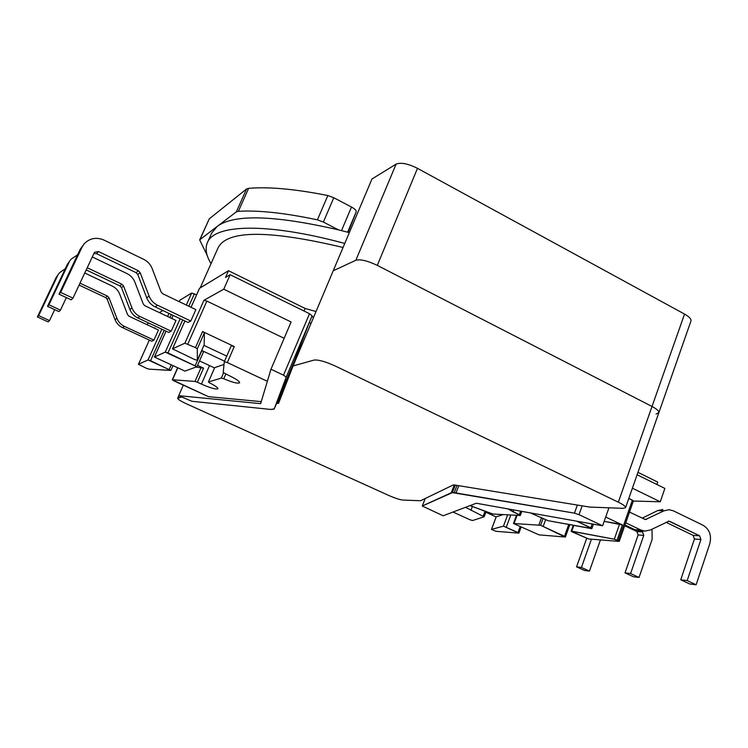 <?xml version="1.0" encoding="UTF-8"?>
<svg xmlns="http://www.w3.org/2000/svg" width="748" height="748" viewBox="0 0 748 748"><rect width="100%" height="100%" fill="white"/><g stroke="black" fill="none" stroke-linecap="round" stroke-linejoin="round"><path stroke-width="1.12" d="M343.061 247.476C268.523 229.795 226.84 229.954 218.014 247.962C226.84 229.954 268.523 229.795 343.061 247.476M519.308 514.792L507.892 508.883L513.016 511.791L513.708 509.921L513.016 511.791L519.308 514.792L520.645 511.165L519.308 514.792L520.299 515.484L519.308 514.792M564.478 536.325L540.617 525.292L513.474 523.488L539.037 534.867L565.114 537.027L540.617 525.292L513.474 523.488L539.037 534.867L565.114 537.027L564.478 536.325L568.742 524.47L564.478 536.325M344.763 243.446C265.596 222.034 214.227 224.456 207.402 242.595C204.924 248.486 206.13 255.507 211.011 263.661C206.13 255.507 204.924 248.486 207.402 242.595L211.628 233.161L217.182 226.429L199.679 239.856L207.271 255.601L199.679 239.856L209.281 218.827L199.679 239.856L217.182 226.429L211.628 233.161L207.402 242.595C214.227 224.456 265.596 222.034 344.763 243.446M349.325 232.628L338.442 229.851C274.236 215.106 233.815 213.975 217.182 226.429L236.34 211.88L217.182 226.429C233.815 213.975 274.236 215.106 338.442 229.851L323.379 222.053L317.414 219.837C284.773 212.956 258.434 210.113 238.397 211.301L236.34 211.88L238.397 211.301C258.434 210.113 284.773 212.956 317.414 219.837L323.379 222.053L338.442 229.851L349.325 232.628M199.492 288.326L228.495 270.711L199.557 288.261L191.03 307.297L199.492 288.326M305.091 308.438L228.495 270.711L225.513 277.452L230.16 274.703L309.513 313.721L312.103 315.834L309.513 313.721L230.16 274.703L223.764 289.186L291.103 321.986L270.972 369.241L291.103 321.986L223.764 289.186L230.16 274.703L225.513 277.452L228.495 270.711L305.091 308.438L316.021 311.551L305.091 308.438L303.997 311.009L305.091 308.438M637.951 472.343L657.735 482.086L656.903 484.498L657.735 482.086L637.951 472.343M162.84 310.523L159.38 312.617L162.84 310.523M196.593 294.824L191.684 293.029L179.931 300.182L191.684 293.029L196.593 294.824M184.887 343.192L172.489 348.849L194.527 359.498L197.379 360.284L197.304 348.877L195.462 347.624L202.568 331.551L234.264 346.558L231.244 345.8L234.264 346.558L202.568 331.551L204.382 332.832L204.157 344.865L197.388 360.246L197.304 348.877L195.462 347.624L202.568 331.551L204.382 332.832L204.157 344.865L197.379 360.284L204.157 344.865L197.379 360.284L194.527 359.498L172.489 348.849L184.924 320.986L172.545 348.802L184.887 343.192L203.952 300.294L223.764 289.186L203.952 300.294L206.878 301.079L284.147 338.32L206.878 301.079L203.952 300.294L184.887 343.192L195.462 347.624L184.887 343.192M190.805 321.032L188.038 322.463L155.117 306.858L188.038 322.463L190.805 321.032L195.883 309.616L190.805 321.032L157.604 305.268L190.805 321.032M531.491 513.446L548.153 520.702L591.874 528.555L576.699 521.169L590.798 527.798L591.874 528.555L591.182 528.584L548.153 520.702L531.491 513.446M572.295 531.959L588.629 538.971L619.25 541.412L618.222 540.682L632.387 500.16L633.388 500.936L628.816 498.43L632.387 500.16L618.222 540.682L614.295 539.205L571.145 531.192L588.629 538.971L619.25 541.412L614.295 539.205L571.771 531.174L571.145 531.192L572.295 531.959M167.973 352.916L196.948 366.726L165.261 352.112L154.397 357.058L184.952 371.092L196.948 366.726L203.549 351.738L201.857 350.55L195.247 365.566L201.857 350.55L224.54 361.181L201.857 350.55L203.549 351.738L196.948 366.726L184.952 371.092L154.397 357.058L166.028 331.158L154.397 357.058L166.047 331.168L154.443 357.02L165.261 352.112L180.184 318.741L165.261 352.112L167.973 352.916L182.708 319.938L167.973 352.916M223.764 378.769C232.703 382.48 237.986 383.817 239.612 382.761C239.631 381.358 236.19 379.002 229.281 375.674L223.203 372.495L224.288 361.77L231.244 345.782L224.297 361.742L227.317 362.556L267.354 381.312L227.317 362.556L224.297 361.742L223.203 372.495L229.281 375.674C236.19 379.002 239.631 381.358 239.612 382.761C237.986 383.817 232.703 382.48 223.764 378.769L221.333 378.077L223.577 372.906L221.333 378.077L208.458 381.966L209.721 382.957C215.265 385.734 217.986 387.66 217.902 388.736C217.986 387.66 215.265 385.734 209.721 382.957L208.458 381.966L221.333 378.077L223.764 378.769L225.812 374.056L223.764 378.769M203.942 345.389L226.747 356.113L203.942 345.389M71.2 299.845L58.999 294.16L80.176 249.318L84.225 243.764C89.76 238.144 96.324 236.91 103.925 240.052L143.672 259.322C147.683 261.342 150.507 264.409 152.153 268.532L161.11 291.972L162.802 293.796L195.883 309.616L162.802 293.796L161.11 291.972L152.153 268.532C150.507 264.409 147.683 261.342 143.672 259.322L103.925 240.052C96.324 236.91 89.76 238.144 84.225 243.764L82.018 247.167L60.653 292.412L72.958 298.153L94.155 252.992L94.687 252.207L98.53 251.562L138.417 270.757L140.128 272.599L149.123 296.124C150.778 300.247 153.611 303.295 157.604 305.268L155.117 306.858C151.152 304.904 148.347 301.883 146.702 297.788C148.347 301.883 151.152 304.904 155.117 306.858L157.604 305.268C153.611 303.295 150.778 300.247 149.123 296.124L146.702 297.788L137.782 274.488L146.702 297.788L149.123 296.124L140.128 272.599L137.782 274.488L136.089 272.665L137.782 274.488L140.128 272.599L138.417 270.757L136.089 272.665L96.548 253.666L136.089 272.665L138.417 270.757L98.53 251.562L96.548 253.666L93.902 253.535L96.548 253.666L98.53 251.562L94.687 252.207L94.155 252.992L72.958 298.153L71.2 299.845L58.999 294.16L60.653 292.412L72.958 298.153L71.2 299.845M47.498 306.306L58.933 311.579L60.476 310.111L48.938 304.782L47.498 306.306L67.404 264.259L71.079 259.191L77.568 254.844L71.079 259.191L67.404 264.259L47.498 306.306L58.933 311.579L60.476 310.111L66.366 297.592L60.476 310.111L48.938 304.782L69.012 262.38L67.404 264.259L69.012 262.38L48.938 304.782L47.498 306.306M137.782 317.9L168.758 332.439L171.18 331.177L175.976 320.471L144.86 305.745L175.976 320.471L171.18 331.177L139.96 316.507L171.18 331.177L168.758 332.439L137.782 317.9L139.96 316.507C136.201 314.674 133.546 311.822 131.994 307.97C133.546 311.822 136.201 314.674 139.96 316.507L137.782 317.9C134.051 316.077 131.414 313.262 129.872 309.429C131.414 313.262 134.051 316.077 137.782 317.9M87.236 267.737L121.952 284.249L123.551 285.97L131.994 307.97L123.551 285.97L121.952 284.249L87.236 267.737M143.27 304.043L144.86 305.745L143.27 304.043L134.874 282.118L143.27 304.043M126.898 273.525C130.666 275.404 133.331 278.265 134.874 282.118C133.331 278.265 130.666 275.404 126.898 273.525L92.303 256.947L126.898 273.525M121.503 287.625L129.872 309.429L131.994 307.97L129.872 309.429L121.503 287.625L123.551 285.97L121.503 287.625L119.914 285.923L121.503 287.625M86.216 269.906L119.914 285.923L121.952 284.249L119.914 285.923L86.216 269.906M37.4 316.965L48.171 321.892L49.527 320.593L38.672 315.619L37.4 316.965L56.175 277.396L59.541 272.73L65.272 268.756L59.541 272.73L56.175 277.396L37.4 316.965L48.171 321.892L49.527 320.593L54.698 309.625L49.527 320.593L38.672 315.619L57.587 275.741L56.175 277.396L57.587 275.741L38.672 315.619L37.4 316.965M122.513 327.624L151.769 341.228L153.91 340.116L158.454 330.027L129.077 316.264L158.454 330.027L153.91 340.116L124.439 326.399L153.91 340.116L151.769 341.228L122.513 327.624L124.439 326.399C120.896 324.679 118.39 322.005 116.931 318.386C118.39 322.005 120.896 324.679 124.439 326.399L122.513 327.624C118.997 325.922 116.51 323.276 115.061 319.676C116.51 323.276 118.997 325.922 122.513 327.624M79.989 283.165L107.478 296.115L108.984 297.732L116.931 318.386L108.984 297.732L107.478 296.115L79.989 283.165M127.581 314.665L129.077 316.264L127.581 314.665L119.671 294.067L127.581 314.665M112.153 286.007C115.706 287.765 118.212 290.448 119.671 294.067C118.212 290.448 115.706 287.765 112.153 286.007L84.758 273.02L112.153 286.007M107.179 299.191L115.061 319.676L116.931 318.386L115.061 319.676L107.179 299.191L108.984 297.732L107.179 299.191L105.683 297.592L107.179 299.191M79.092 285.082L105.683 297.592L107.478 296.115L105.683 297.592L79.092 285.082M581.43 567.442L589.443 571.107L584.534 570.481L576.568 566.844L581.43 567.442L589.443 571.107L584.534 570.481L576.568 566.844L581.43 567.442L591.434 539.205L581.43 567.442M600.429 539.953L589.443 571.107L600.429 539.953M586.656 538.438L576.568 566.844L586.656 538.438M639.044 577.465L630.583 573.557L625.019 572.865L633.416 576.745L639.044 577.465L652.134 539.345L652.013 529.191L652.134 539.345L639.044 577.465L630.583 573.557L643.766 535.372L642.513 531.931L640.101 530.781L642.513 531.931L636.894 531.548L624.72 525.76L636.894 531.548L638.138 534.97L636.894 531.548L642.513 531.931L643.766 535.372L638.138 534.97L625.019 572.865L633.416 576.745L639.044 577.465M680.745 579.794L689.628 583.945L696.126 584.777L687.188 580.598L680.745 579.794L694.434 539.018L693.106 535.353L666.019 522.3L693.106 535.353L694.434 539.018L680.745 579.794L689.628 583.945L696.126 584.777L709.777 543.749C711.759 535.484 709.543 529.322 703.12 525.283L673.34 510.809L669.123 509.725L664.046 510.8L645.449 519.57L629.489 512.1L645.449 519.57L664.046 510.8L669.123 509.725L673.34 510.809L703.12 525.283C709.543 529.322 711.759 535.484 709.777 543.749L696.126 584.777L687.188 580.598L700.932 539.495L699.604 535.792L668.927 521.16L650.386 529.995L644.851 531.099L640.933 530.052L625.749 522.824L640.933 530.052L634.79 529.649L624.991 524.993L634.79 529.649L638.689 530.687L634.79 529.649L640.933 530.052L644.851 531.099L650.386 529.995L668.927 521.16L668.086 521.291L669.74 521.375L699.604 535.792L693.106 535.353L699.604 535.792L700.932 539.495L694.434 539.018L700.932 539.495L687.188 580.598L680.745 579.794M657.773 510.557L642.149 518.168L657.773 510.557L664.046 510.8L657.773 510.557L662.822 509.491L657.773 510.557M214.732 367.595L224.017 364.444L214.676 367.651L208.402 382.013L214.732 367.595M196.004 367.1L203.54 368.147L196.004 367.1M197.547 365.37L203.54 368.147L197.547 365.37M214.227 367.773L199.51 360.919L214.227 367.773M170.694 370.447L148.88 369.129L146.608 368.371L148.88 369.129L170.909 370.391L148.029 359.938L138.427 364.313L146.608 368.371L138.427 364.313L149.348 340.106L138.427 364.313L149.348 340.106L138.464 364.276L148.029 359.938L161.858 329.195L148.029 359.938L150.554 360.704L164.214 330.307L150.554 360.704L170.694 370.447M490.127 513.221L492.895 514.035L520.299 515.484L492.904 514.026L470.053 505.601L490.127 513.221M172.498 379.769L195.004 381.433L201.175 367.371L195.004 381.433L197.369 382.228L195.004 381.433L172.498 379.769L173.863 380.835L208.43 396.646L261.239 401.639L208.43 396.646L172.283 379.816L177.659 368.147L172.498 379.769M541.449 517.962L538.897 524.965L541.449 517.962M485.873 512.24L496.12 516.962L485.873 512.24M496.186 516.793L503.264 514.596L496.186 516.793L491.483 529.397L495.952 531.304L518.897 533.137L517.981 532.529L520.122 526.714L517.981 532.529L503.46 526.153L491.483 529.397L495.952 531.304L518.897 533.137L503.46 526.153L491.483 529.397L496.186 516.793M619.606 524.03L604.169 521.347L622.392 524.965L605.693 517.036L622.392 524.965L619.606 524.03L614.295 539.205L619.606 524.03M517.064 515.353L514.128 523.291L517.064 515.353M472.54 520.533L484.152 516.803L465.518 507.312L484.152 516.803L472.54 520.533L469.894 519.729L472.54 520.533M154.939 327.774L154.35 328.101L154.939 327.774M201.427 384.098C210.581 388.081 216.069 389.624 217.902 388.736C216.069 389.624 210.581 388.081 201.427 384.098L197.369 382.228L203.54 368.147L197.369 382.228L201.427 384.098L209.534 365.585L201.427 384.098M453.026 512.034L469.894 519.729L453.026 512.034M148.609 322.986L146.851 324.585L148.609 322.986M660.26 501.777L633.35 501.048L660.26 501.777L664.869 488.416L637.1 474.765L664.869 488.416L660.26 501.777L632.397 488.21L660.26 501.777M260.641 403.649L270.972 369.241L283.511 375.159L286.222 377.104L312.103 315.834L313.393 317.769L312.103 315.834L286.222 377.104L274.264 408.847L270.841 409.455L191.862 401.274L178.697 395.673L260.641 403.649L270.972 369.241L283.511 375.159L286.222 377.104L274.264 408.847L273.581 409.203L270.841 409.455L191.862 401.274L178.697 395.673L183.325 385.164L178.697 395.673L260.641 403.649M443.115 515.774L476.289 503.245L602.598 525.797L608.956 507.799L602.598 525.797L579.008 514.661L574.464 513.137L577.372 505.059L574.464 513.137L452.4 492.614L422.274 506.003L443.115 515.774L476.289 503.245L602.598 525.797L579.008 514.661L574.464 513.137L454.223 492.651L451.278 492.736L422.274 506.003L443.115 515.774M309.41 322.248L294.544 360.798L309.41 322.248L310.878 323.734L309.41 322.248L311.935 316.273L309.41 322.248M295.133 361.032L294.385 361.172L295.133 361.032M246.541 188.992L209.281 218.827L199.978 239.491L209.281 218.827L246.541 188.992L236.34 211.88L246.541 188.992L248.617 188.337L246.541 188.992M327.839 195.546C295.208 189.038 268.803 186.635 248.617 188.337L238.397 211.301L248.617 188.337C268.803 186.635 295.208 189.038 327.839 195.546L317.414 219.837L327.839 195.546L333.786 197.734L327.839 195.546M351.495 207.046L333.786 197.734L323.379 222.053L333.786 197.734L351.495 207.046L341.509 230.608L351.495 207.046C354.889 208.926 356.459 210.506 356.235 211.787C356.459 210.506 354.889 208.926 351.495 207.046M348.101 232.31L356.235 211.787L347.614 232.179L356.235 211.787L348.101 232.31M293.758 364.295L293.085 364.267L293.758 364.295M652.013 406.473L618.325 502.179L335.572 366.155C325.586 361.621 318.414 359.592 314.085 360.069L293.066 365.94L278.565 403.322L276.554 403.415L278.565 403.331L293.066 365.94L333.215 270.795L355.861 260.257C360.424 259.042 367.577 260.753 377.301 265.381L652.013 406.473C656.884 409.062 659.156 411.148 658.829 412.737C659.156 411.148 656.884 409.062 652.013 406.473L377.301 265.381C367.577 260.753 360.424 259.042 355.861 260.257L333.215 270.795L355.861 260.257C360.424 259.042 367.577 260.753 377.301 265.381L652.013 406.473C656.884 409.062 659.156 411.148 658.829 412.737L625.58 507.649L623 508.331L589.761 507.079L454.541 484.994L589.761 507.079L623 508.331L625.58 507.649C625.758 506.471 623.346 504.648 618.325 502.179C623.346 504.648 625.758 506.471 625.58 507.649L690.946 321.051C691.414 319.087 689.273 316.759 684.542 314.076L417.487 168.337C407.997 163.634 400.872 162.232 396.103 164.121L371.962 178.987L293.066 365.94L314.085 360.069C318.414 359.592 325.586 361.621 335.572 366.155L618.325 502.179L684.542 314.076M420.628 500.73L453.185 484.985L454.541 484.994L453.185 484.985L420.628 500.73L402.854 500.066C399.666 499.701 394.944 498.149 388.698 495.419L186.448 403.798C180.698 401.124 177.762 399.282 177.669 398.263L181.671 397.029L177.94 398.067L178.95 395.795L177.669 398.263C177.762 399.282 180.698 401.124 186.448 403.798L388.698 495.419C394.944 498.149 399.666 499.701 402.854 500.066L420.628 500.73M656.09 413.99L658.829 412.737M58.999 294.16L80.176 249.318L82.018 247.167L60.653 292.412L58.999 294.16M630.583 573.557L625.019 572.865L638.138 534.97L643.766 535.372L630.583 573.557M545.582 519.841L543.263 526.209L545.582 519.841M191.058 307.306L199.557 288.261L191.058 307.306M188.823 306.241L194.396 293.758L188.823 306.241M644.402 519.252L646.524 519.355L644.402 519.252M197.304 348.877L204.382 332.832L197.304 348.877M543.02 518.682L540.617 525.292L543.02 518.682M169.918 317.601L171.301 314.534L169.918 317.601M167.571 316.498L168.954 313.421L167.571 316.498M516.541 515.325L513.53 523.45L516.541 515.325M491.53 529.36L496.233 516.756L491.53 529.36M503.46 526.153L507.668 514.839L503.46 526.153M571.771 531.174L573.838 525.405L571.771 531.174M171.114 365.127L169.263 369.297L171.114 365.127M470.913 510.37L472.493 506.209L470.913 510.37M485.134 510.978L483.189 516.148L485.134 510.978M506.34 527.041L510.8 515.007L506.34 527.041M592.173 523.937L590.798 527.798L592.173 523.937M617.081 540.15L622.392 524.965L617.081 540.15M234.264 346.558L227.317 362.556L234.264 346.558M187.813 344.043L206.878 301.079L187.813 344.043M171.741 318.47L173.125 315.394L171.741 318.47M179.277 301.678L179.978 300.135L179.277 301.678M186.317 305.044L191.684 293.029L186.317 305.044M283.511 375.159L309.513 313.721L283.511 375.159M579.008 514.661L582.168 505.844L579.008 514.661M422.321 505.966L425.201 498.523L422.321 505.966M454.26 484.947L451.278 492.736L454.26 484.947M274.264 408.829L294.544 360.798L274.264 408.847M458.786 485.686L456.056 492.839L458.786 485.686M457 485.396L454.223 492.651L457 485.396M455.28 485.115L452.4 492.614L455.28 485.115M355.861 260.257L396.103 164.121M277.583 403.518L288.775 376.992L277.583 403.518M377.301 265.381L417.487 168.337M200.221 287.858L218.014 247.962L200.221 287.858M638.689 530.687L644.851 531.099L638.689 530.687M619.25 541.412L633.388 500.936L619.25 541.412M521.104 527.144L518.897 533.137L521.104 527.144M569.826 524.675L565.404 536.971L569.826 524.675M171.722 318.461L173.106 315.385L171.722 318.461M179.258 301.668L179.931 300.182L179.258 301.668M172.891 365.94L170.909 370.391L172.891 365.94M177.5 368.072L172.283 379.816L177.5 368.072M593.435 524.161L591.874 528.555L593.435 524.161M573.258 525.302L571.145 531.192L573.258 525.302M516.494 515.325L513.474 523.488L516.494 515.325M486.172 511.445L484.152 516.803L486.172 511.445M521.814 511.37L520.299 515.484L521.814 511.37M178.791 395.72L177.669 398.263L178.791 395.72"/></g></svg>

